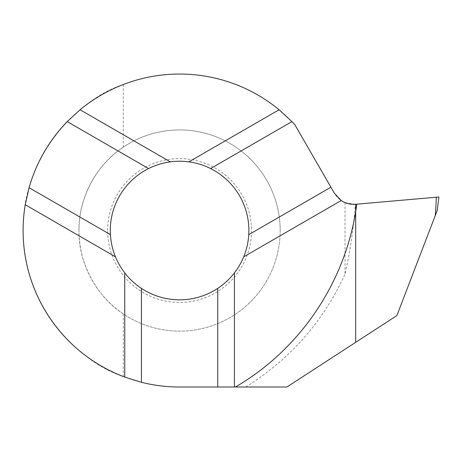 <?xml version="1.0" encoding="UTF-8"?>
<svg xmlns="http://www.w3.org/2000/svg" width="462" height="462" viewBox="0 0 462 462"><rect width="100%" height="100%" fill="white"/><g stroke="black" fill="none" stroke-linecap="round" stroke-linejoin="round"><path stroke-width="0.35" stroke-dasharray="2.31 1.73" d="M435.071 216.089L396.881 315.581L286.885 387.012L245.72 387.012C290.015 359.303 323.111 321.714 345.01 274.255C350.15 251.438 353.592 228.118 355.33 204.302L355.682 204.273L355.682 342.336L355.682 204.273L438.9 196.997L437.254 210.406L435.071 216.089A323.741 321.968 -0 0 0 436.272 197.222M110.285 230.526A69.3 69.3 0 0 1 179.585 161.226A69.3 69.3 0 0 1 248.885 230.526A69.3 69.3 0 0 1 179.585 299.826A69.3 69.3 0 0 1 110.285 230.526A69.3 69.3 0 0 0 179.585 299.826A69.3 69.3 0 0 0 248.885 230.526M280.18 230.526A100.595 100.595 0 0 1 179.585 331.121A100.595 100.595 0 0 1 78.985 230.526C78.228 262.214 96.57 296.754 123.25 313.871A100.595 100.595 0 0 0 280.18 230.526A100.595 100.595 0 0 0 123.25 147.182C96.57 164.299 78.228 198.839 78.985 230.526A100.595 100.595 0 0 1 179.585 129.932A100.595 100.595 0 0 1 280.18 230.526M355.33 204.302L345.01 202.587A22.355 22.355 0 0 1 334.373 193.185L294.796 124.636A156.485 156.485 0 0 0 123.25 84.534L123.25 147.182M123.25 313.871L123.25 376.518A156.485 156.485 0 0 0 179.585 387.012L245.72 387.012M123.25 84.534C78.465 99.116 22.205 155.596 23.1 230.526C22.205 305.457 78.465 361.937 123.25 376.518M345.01 202.587L345.01 274.255M356.242 204.227L356.808 204.175M107.663 230.526A71.922 71.922 0 0 1 179.585 158.61A71.922 71.922 0 0 1 251.501 230.526A71.922 71.922 0 0 1 179.585 302.448A71.922 71.922 0 0 1 107.663 230.526"/><path stroke-width="0.69" d="M234.419 387.012L179.585 387.012A156.485 156.485 0 0 1 141.43 382.288L124.752 377.09A156.485 156.485 0 0 1 25.243 204.735L29.077 187.693A156.485 156.485 0 0 1 67.233 121.604L80.076 109.76A156.485 156.485 0 0 1 279.094 109.76L291.932 121.604A156.485 156.485 0 0 1 294.796 124.636L334.373 193.185L341.216 200.525A22.355 22.355 0 0 0 355.682 204.273L355.682 211.758C343.751 284.54 299.168 349.942 235.389 387.012L234.419 387.012L234.419 272.903C229.712 278.979 224.151 284.136 217.741 288.375A69.3 69.3 0 0 1 141.43 288.375C135.014 284.136 129.458 278.979 124.752 272.903A69.3 69.3 0 0 1 115.471 256.826C112.561 249.711 110.874 242.319 110.406 234.644A69.3 69.3 0 0 1 148.562 168.555C155.44 165.125 162.688 162.89 170.305 161.85A69.3 69.3 0 0 1 188.866 161.85C196.483 162.89 203.725 165.125 210.603 168.555A69.3 69.3 0 0 1 248.764 234.644C248.296 242.319 246.61 249.711 243.699 256.826A69.3 69.3 0 0 1 234.419 272.903M341.216 200.525L243.699 256.826M235.389 387.012L286.885 387.012L396.881 315.581L435.291 215.523A323.747 321.974 180 0 0 436.272 197.222L356.808 204.175L355.682 211.758L355.682 342.336L355.682 204.273L356.808 204.175M80.076 109.76L170.305 161.85M279.094 109.76L188.866 161.85M124.752 377.09L124.752 272.903M25.243 204.735L115.471 256.826M141.43 382.288L141.43 288.375M217.741 387.012L217.741 288.375M29.077 187.693L110.406 234.644M67.233 121.604L148.562 168.555M330.925 187.208L248.764 234.644M291.932 121.604L210.603 168.555M436.272 197.222L438.9 196.997L437.254 210.406L435.291 215.523M356.242 204.227L436.272 197.222C439.749 196.922 439.749 196.922 436.272 197.222L356.242 204.227"/></g></svg>
